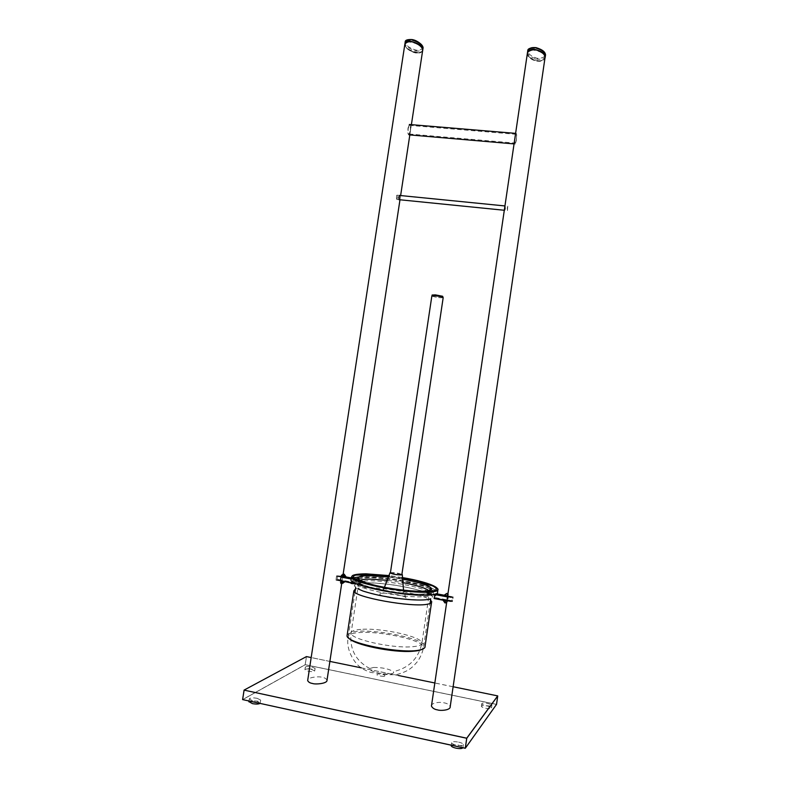 <?xml version="1.0" encoding="UTF-8"?>
<svg xmlns="http://www.w3.org/2000/svg" width="788" height="788" viewBox="0 0 788 788"><rect width="100%" height="100%" fill="white"/><g stroke="black" fill="none" stroke-linecap="round" stroke-linejoin="round"><path stroke-width="0.59" stroke-dasharray="3.94 2.96" d="M311.418 669.367L314.727 670.884C314.185 671.74 312.018 671.849 308.226 671.218L304.926 669.711C305.468 668.854 307.635 668.736 311.418 669.367M311.792 666.914L315.101 668.411C314.57 669.268 312.403 669.376 308.601 668.746L305.301 667.239C305.852 666.392 308.01 666.284 311.792 666.914M487.299 705.989C489.831 706.57 491.249 707.21 491.535 707.92C491.2 708.776 489.22 708.885 485.605 708.254C483.074 707.683 481.665 707.043 481.379 706.334C481.734 705.477 483.704 705.368 487.299 705.989M490.254 706.068L485.979 705.674C483.448 705.102 482.039 704.462 481.754 703.763C482.098 702.916 484.078 702.807 487.664 703.438L491.279 704.679M491.328 704.708L491.909 705.349L490.343 706.058M451.209 745.468C452.095 744.522 454.42 744.394 458.183 745.093C461.029 745.763 462.615 746.561 462.94 747.487L462.901 747.743M458.616 742.119C461.463 742.788 463.048 743.586 463.374 744.493C462.96 745.675 460.616 745.891 456.341 745.143C453.494 744.463 451.918 743.665 451.603 742.759C452.026 741.577 454.361 741.37 458.616 742.119M248.88 701.615C249.944 700.591 252.544 700.433 256.661 701.143L260.237 702.955L259.981 703.428M257.105 698.306L260.67 700.108C259.981 701.281 257.371 701.497 252.859 700.749L249.294 698.946C250.013 697.774 252.613 697.567 257.105 698.306M399.28 199.709L399.693 195.463M397.398 197.837L396.807 199.453L396.325 196.803L396.916 195.178L397.398 197.837L396.807 199.453L396.325 196.803L396.916 195.178L397.398 197.837M340.564 581.022L341.608 580.648L337.067 579.801L341.608 580.648L342.041 576.767M341.234 577.003L342.307 576.639L341.381 576.639M327.02 680.221C326.242 678.655 324.656 677.7 322.253 677.335C319.701 676.183 307.35 677.04 307.665 680.556M422.595 50.895C421.344 52.658 419.541 53.357 417.207 53.013C414.468 53.643 403.397 48.354 404.904 43.892M342.278 576.245L336.683 575.762L341.234 576.609L336.683 575.762L335.944 579.781L340.465 580.628L336.013 580.175L337.067 579.801L353.95 582.953L350.877 582.953M341.775 580.155L337.274 579.308L337.806 575.801L342.307 576.639L342.544 574.876L341.5 575.24M342.366 576.649L354.265 578.865L353.733 582.391L337.274 579.308L336.013 580.175L336.486 576.255L337.737 575.407L337.087 579.791L353.97 582.943L353.733 582.391M411.976 39.587C422.831 42.325 427.362 50.353 416.251 50.176C409.464 48.068 405.978 45.586 405.79 42.71M409.307 41.981C401.082 43.458 406.372 51.447 418.192 52.806C426.249 51.515 421.55 43.498 409.307 41.981L409.159 41.744M405.761 42.217L406.638 40.424M505.413 208.653L505.157 205.963L504.862 210.317L505.413 208.653M507.285 207.894L507.758 206.22L507.462 210.583L507.758 206.22L507.462 210.583L507.285 207.894M431.44 706.107C431.036 702.394 441.319 701.803 444.087 702.857C447.003 703.28 449.042 704.541 450.214 706.639M527.458 52.727C525.852 57.396 535.131 61.641 538.027 61.218C540.854 61.651 543.149 60.715 544.922 58.391M447.732 600.486L447.003 600.939L447.673 596.418L452.44 597.314L451.76 601.441L452.489 601.382L447.732 600.486L452.499 601.362L453.149 596.871L452.44 597.314L447.673 596.418L448.441 596.388L447.742 600.476M447.545 596.93L452.292 597.816L452.43 597.324L447.554 596.418M448.392 595.984L453.149 596.871L448.441 596.388M447.003 600.939L451.78 601.835L447.013 600.555M447.919 599.983L452.647 600.87L452.499 601.362L434.877 598.072L434.099 598.525M536.007 47.644C546.783 50.442 548.99 58.529 537.091 58.302C528.856 55.377 526.315 52.215 529.477 48.826M533.21 50.107C523.862 51.575 526.896 59.602 539.159 61.011C548.271 59.75 545.897 51.673 533.21 50.107L533.092 49.871M436.67 594.91C436.158 595.797 434.562 595.639 431.883 594.447C428.15 592.399 418.635 589.788 403.338 586.607C383.007 582.706 360.283 581.702 353.97 583.632L355.831 584.046L356.57 579.2L355.831 584.046C361.495 581.672 383.618 582.962 403.062 586.636C420.664 590.054 430.563 593.423 432.76 596.733L430.12 598.949C423.57 600.86 402.175 599.53 383.303 595.905C372.064 593.738 363.76 591.453 358.402 589.04L354.226 585.878L355.831 584.046L353.408 583.14C352.285 581.416 352.512 579.938 354.078 578.727L354.521 578.53M431.4 589.385L433.548 591.394C435.863 595.57 409.218 595.186 384.13 590.36C366.44 586.843 356.737 583.563 355.043 580.51L355.043 579.968M358.363 578.274C368.341 576.875 383.5 577.939 403.83 581.465C415.109 583.583 423.58 585.858 429.253 588.301L430.258 588.764M435.025 594.605L434.759 594.014L435.981 594.063L434.858 598.082L452.489 601.382L451.78 601.835L446.894 600.919M350.985 582.598L352.472 582.874L353.585 578.924L351.202 578.481L357.841 578.382M353.97 583.632L353.408 583.14C352.285 581.416 352.502 579.948 354.078 578.727L356.629 578.747M447.594 595.836L453.149 596.871L452.44 597.314L447.564 596.398M447.486 596.92L452.292 597.816L451.76 601.441L446.954 600.545M435.449 597.659L452.647 600.87L453.169 597.265L435.981 594.063M358.441 578.52L368.4 577.762C387.056 577.712 421.078 583.859 430.169 588.991M431.194 589.591L432.907 591.522C432.868 593.177 429.105 594.053 421.629 594.172C398.265 594.753 351.281 584.41 355.802 579.919L357.959 578.648M351.103 579.121L352.256 578.234M352.581 578.096L353.576 577.771M358.885 576.983L365.297 576.806C384.081 576.816 416.97 582.263 430.672 587.681M373.492 667.456C382.288 667.426 388.898 668.825 393.33 671.652C394.315 672.854 393.182 673.622 389.922 673.947C382.121 674.755 367.208 670.706 369.769 668.519L373.492 667.456M431.154 587.868L436.503 590.636M436.769 590.872L437.596 591.995M355.496 588.961L358.796 588.163C374.221 585.454 423.284 593.61 430.524 600.16M347.222 634.665L352.147 632.153C369.336 627.701 424.693 638.27 425.077 646.249M381.234 593.344C386.859 592.212 406.5 595.866 405.899 597.944L404.49 598.713C399.368 599.865 380.269 596.486 379.757 594.339L381.234 593.344M390.454 572.541L401.91 574.255M390.415 572.817L391.035 572.6C395.822 572.649 399.427 573.29 401.87 574.531M431.863 295.943L432.395 296.288C436.946 297.529 440.531 297.982 443.181 297.637M432.553 296.298C436.956 297.5 440.443 297.943 443.004 297.608L442.521 297.194C438.118 295.983 434.621 295.549 432.051 295.874L432.553 296.298M432.179 295.057L439.98 296.781L443.142 296.692M447.811 594.674L447.456 596.782L448.441 594.536L448.067 593.551L446.491 593.768M448.441 594.536L447.456 596.782M448.008 593.394L448.175 596.339M443.89 595.541L446.077 593.856M447.545 596.792L448.264 596.358M443.211 596.053L443.723 595.689M442.797 599.766L443.427 599.156L445.703 602.495M444.993 602.968L446.56 602.751M446.629 602.741L447.732 600.023L446.914 600.466L446.648 602.268L447.377 601.815L447.643 600.013M445.781 602.436L447.377 601.815M446.648 602.584L446.914 600.466M447.732 600.023L447.003 600.476M443.358 599.205L442.62 599.658M443.427 599.156L444.324 600.436M342.77 574.354L342.544 574.876M345.006 577.318L346.395 577.466L344.356 574.482L342.632 574.895M345.361 577.831L345.124 577.338M342.012 576.777L341.322 577.023M346.119 577.535L345.43 577.781M346.454 577.417L344.563 576.678M340.682 580.667L341.815 580.234L341.667 581.229M341.913 583.071L341.815 580.234M345.863 580.923L342.327 583.169M345.912 581.002L344.809 581.82M340.692 580.598L341.736 580.214M516.248 139.998L515.372 143.121C514.702 143.199 514.584 141.298 515.017 137.417L515.894 134.295C516.564 134.226 516.682 136.127 516.248 139.998M410.262 130.975L409.169 134.009C408.174 134.058 407.859 132.177 408.233 128.385L409.317 125.351C410.321 125.312 410.637 127.193 410.262 130.975M408.026 128.119L409.336 124.484C410.538 124.445 410.912 126.691 410.459 131.232L409.159 134.866C407.957 134.925 407.583 132.679 408.026 128.119M515.431 134.59L515.943 133.408C516.751 133.33 516.889 135.615 516.367 140.254L515.322 144.007C514.751 144.401 514.515 143.14 514.603 140.225M242.635 699.636L255.322 692.563L242.635 699.636M255.401 692.514L305.212 664.737L492.126 703.517L305.212 664.737L255.401 692.514M492.165 703.467L305.232 664.688L306.463 656.621L497.701 695.942L496.479 704.413L492.195 703.526L496.479 704.413L465.324 748.226M496.529 704.383L492.224 703.477M244.073 690.121L306.414 656.621L305.183 664.688L255.312 692.494M255.223 692.544L242.596 699.577M453.12 686.742L434.838 682.979M398.285 675.464L361.249 667.85M329.876 661.408L311.181 657.556M340.514 581.012L336.013 580.175L340.514 581.012M340.997 577.092L336.486 576.255L340.997 577.092M416.251 50.176L416.133 50.954L417.492 51.112C420.9 51.053 422.693 50.343 422.88 48.974L423.018 48.324M418.192 52.806L417.295 52.432C408.696 50.265 404.549 47.438 404.874 43.941M404.855 44.217C405.308 46.561 406.638 48.432 408.874 49.821C409.267 50.767 416.941 53.417 418.369 52.835C420.388 52.855 421.826 52.018 422.683 50.314C422.476 51.437 421.107 52.156 418.566 52.451M405.199 41.961C404.244 45.32 407.889 48.314 416.133 50.954M537.091 58.302L536.914 59.1L538.312 59.267C542.636 59.11 544.932 58.164 545.207 56.421L545.404 55.436M539.159 61.011L538.115 60.627C529.654 58.44 526.128 55.613 527.546 52.126M545.119 57.455L545.01 57.79C544.735 59.267 542.893 60.213 539.475 60.646M527.566 52.018C527.379 54.796 530.491 57.16 536.914 59.1M354.373 578.5L352.679 578.185M352.472 578.146L351.281 577.919M353.004 579.328L351.123 578.983M434.759 594.014L435.429 594.142L434.749 594.034M436.424 593.758L435.528 593.591M361.406 580.992C370.823 585.77 403.988 591.532 420.664 591.227L427.214 590.833M369.996 584.332C385.785 588.222 401.791 590.616 418.024 591.502M351.409 577.082C351.202 574.964 355.969 573.94 365.721 573.989C390.533 573.94 437.182 583.524 438.029 589.099M349.104 638.319L348.257 636.803C348.158 634.32 352.354 632.882 360.845 632.469C382.584 631.208 423.205 640.417 423.609 646.968L422.22 649.243M384.091 676.409C377.688 675.937 375.62 675.109 377.866 673.927C384.229 674.4 386.297 675.227 384.091 676.409M429.578 592.123L431.44 593.955C431.834 595.728 428.179 596.693 420.477 596.841C399.132 597.422 355.851 588.34 356.304 583.553L358.767 581.544L368.636 580.717C387.371 580.608 421.807 586.991 429.549 592.103M389.075 577.043L401.939 578.963L389.075 577.052M401.988 577.742L389.38 575.831M428.761 590.547L429.588 591.837C429.45 593.325 425.983 594.113 419.186 594.221C399.102 594.713 358.441 586.213 358.836 581.761L360.017 580.273M362.854 629.267C383.293 628.135 421.6 636.783 421.964 642.831C422.26 644.978 418.733 646.298 411.395 646.8C391.094 648.376 350.453 639.107 351.064 633.247C350.946 630.961 354.876 629.632 362.854 629.267M387.991 580.362L402.038 582.47M401.939 579.052L389.055 577.121M402.008 577.505L389.43 575.624M384.258 588.419C388.848 587.543 404.993 590.567 404.185 592.162L403.052 592.714C398.964 593.571 383.825 590.941 383.116 589.247L384.258 588.419M447.811 594.989L448.53 594.556M446.284 593.837L446.855 593.502M447.466 601.825L446.737 602.288M445.506 602.268L444.767 602.731M344.356 574.482L343.322 574.846M340.426 582.362L341.47 581.977M342.022 583.396L343.066 583.002M314.727 670.884L315.101 668.411M491.535 707.92L491.909 705.349M462.94 747.487L463.374 744.493M260.237 702.955L260.67 700.108M248.978 701.024L249.294 698.946M451.248 745.202L451.603 742.759M481.379 706.334L481.754 703.763M304.926 669.711L305.301 667.239M396.807 199.453L399.014 199.679L396.807 199.453M342.041 581.308L342.632 577.397M342.711 576.885L342.8 576.343M399.979 199.778L400.629 195.552M409.829 134.925L411.395 124.652M341.204 576.619L336.663 575.782L341.204 576.619M396.916 195.178L399.398 195.434L396.916 195.178M422.683 50.314L422.811 49.427M504.31 210.268L504.862 210.317M527.349 53.446C528.728 58.233 532.718 60.755 539.307 61.04C542.144 60.971 544.045 59.888 545.01 57.79L545.197 56.49M355.043 580.51L354.226 585.878M433.548 591.394L432.76 596.733M429.253 588.301C423.836 585.75 415.404 583.425 403.968 581.298C383.362 577.683 368.163 576.658 358.343 578.234M352.689 581.84L360.195 584.469C366.095 586.548 373.965 588.518 383.795 590.399C408.676 595.758 434.021 594.359 436.66 593.63M436.808 593.827L436.897 594.418M354.984 592.3L348.257 636.803C345.174 650.721 356.284 666.451 364.066 669.623C372.537 673.661 371.857 672.312 375.935 673.021C385.086 673.021 380.86 675.375 396.788 674.548C408.972 671.218 412.291 667.485 417.413 661.644C420.575 657.182 422.644 652.297 423.609 646.968L430.031 603.529M355.841 580.067L356.304 583.553L355.703 587.543M432.376 590.537L431.962 591.64M431.854 591.946L430.731 598.772M389.173 576.678L401.949 578.579M369.769 668.519C355.733 660.905 349.498 649.154 351.064 633.247L358.836 581.761L358.668 579.397M429.755 590.261L421.964 642.831C418.625 658.413 409.08 668.017 393.33 671.652M431.666 601.579L431.538 602.505M405.899 597.944L403.515 590.202M384.436 587.355L379.757 594.339M447.348 593.985L448.067 593.551M344.09 574.216L343.046 574.57M340.928 583.504L341.972 583.11M409.169 134.009L515.372 143.121M514.062 143.899L515.322 144.007M409.317 125.351L515.894 134.295"/><path stroke-width="1.18" d="M462.901 747.743C462.064 748.718 459.729 748.846 455.907 748.147C453.061 747.457 451.475 746.66 451.169 745.753L451.209 745.468M259.981 703.428C258.503 704.206 255.982 704.265 252.416 703.615L248.88 701.615M399.693 195.463L398.748 197.039L399.014 199.679L504.31 210.268M350.877 582.953L340.465 580.628L350.985 582.598M345.124 577.338L343.095 574.501L341.5 575.24L341.234 576.609L351.202 578.471L341.234 576.609M351.123 578.983L340.997 577.092L341.204 576.619M340.997 577.092L340.465 580.628M411.395 124.652L422.595 50.895C424.18 46.531 413.109 41.114 410.262 41.764C407.918 41.429 406.125 42.138 404.904 43.892L307.665 680.556C308.413 682.112 309.989 683.078 312.412 683.452C315.062 684.634 327.444 683.698 327.02 680.221L341.687 583.642M405.79 42.71L405.761 42.217M406.638 40.424L410.568 39.814C407.179 39.883 405.387 40.592 405.199 41.961L404.993 43.301C405.19 42.178 406.559 41.459 409.1 41.153L410.361 41.173C419.541 43.616 423.668 46.61 422.732 50.146M437.527 709.889C434.592 709.446 432.563 708.185 431.44 706.107L527.458 52.727C529.181 50.412 531.476 49.467 534.323 49.89C537.327 49.447 546.596 53.801 544.922 58.391L450.214 706.639C450.706 710.313 440.394 710.983 437.527 709.889M529.477 48.826C530.521 47.743 532.698 47.349 536.007 47.644L534.619 47.881C530.304 48.048 528.009 49.004 527.753 50.737L527.566 52.018M356.629 578.747L355.585 579.279M430.258 588.764L431.4 589.385M446.894 600.919L434.099 598.525L435.025 594.605L447.486 596.92M358.343 578.234L357.841 578.382L358.363 578.274M430.169 588.991L431.194 589.591M437.892 590.054L437.596 591.995C438.079 593.994 433.902 595.078 425.087 595.236C400.511 595.866 350.364 585.395 350.975 579.988L351.103 579.121M353.576 577.771L358.885 576.983M430.524 600.16L431.666 601.579C431.972 602.692 430.721 603.539 427.914 604.11C412.991 607.903 353.024 597.068 353.851 590.852L355.496 588.961M431.538 602.505L425.077 646.249C425.343 647.638 424.043 648.741 421.196 649.578C406.017 654.907 345.991 643.569 347.065 635.719L347.222 634.665M401.91 574.255L402.313 574.59L401.644 574.935C396.492 574.895 392.591 574.206 389.952 572.866L390.454 572.541M431.863 295.943L431.873 295.855C434.533 295.51 438.138 295.963 442.679 297.214L443.181 297.637L401.87 574.531L401.25 574.846C396.462 574.816 392.848 574.176 390.395 572.925L390.415 572.817M443.033 297.391L442.659 296.278L435.331 294.87L432.179 295.057M443.595 595.659L446.077 593.856L447.407 593.916L447.811 594.674M443.723 595.689L446.126 593.925L447.348 593.985L447.722 594.97M446.806 593.423L448.008 593.394M447.594 595.836L444.452 595.245L446.491 593.768M444.324 600.436L445.781 602.436L445.043 602.899L446.648 602.268M442.679 599.747L444.993 602.968L446.648 602.584M442.797 599.766L445.043 602.899M351.281 577.919L346.159 576.974L344.129 574.137L342.77 574.354M345.006 577.318L343.046 574.57L341.588 575.25L342.632 574.895L342.416 576.274L344.563 576.678M341.588 575.25L341.381 576.639M344.809 581.436L342.071 583.465L340.928 583.504L340.682 580.667M344.681 581.416L340.968 583.425L340.761 580.677M344.809 581.82L342.593 583.278M342.327 583.169L341.667 581.229M514.603 140.225L515.431 134.59M465.324 748.226L496.529 704.383L497.74 695.952L466.772 738.257L465.265 748.265L242.625 699.596L244.073 690.121L242.625 699.596L465.265 748.226L466.713 738.257L244.093 690.13L466.732 738.198L497.701 695.903L453.12 686.742M434.838 682.979L398.285 675.464M361.249 667.85L329.876 661.408M311.181 657.556L306.453 656.591L244.122 690.071L242.596 699.586M497.701 695.903L466.732 738.198L244.063 690.121M496.529 704.383L497.74 695.952M422.811 49.427L422.88 48.974C423.944 45.694 420.28 42.69 411.907 39.961M409.159 41.744L409.1 41.153M545.197 56.49L545.207 56.421C546.586 53.298 543.523 50.511 536.007 48.048M533.092 49.871L533.062 49.26L534.412 49.28C542.696 51.397 546.261 54.126 545.119 57.455M527.349 53.446L527.546 52.126C527.812 50.649 529.654 49.693 533.062 49.26M447.554 596.418L435.4 594.152L447.564 596.398M444.215 595.206L436.424 593.758M434.493 598.21L446.954 600.545M427.214 590.833C431.174 590.212 432.326 589.148 430.691 587.631C426.8 584.637 417.216 581.751 401.939 578.973C428.948 583.524 442.176 591.236 420.802 591.207C406.598 591.345 380.791 587.484 367.316 583.199C354.147 578.451 354.994 575.93 369.868 575.634L389.075 577.043L369.907 575.644C363.12 575.595 359.2 576.225 358.126 577.555C357.447 578.471 358.54 579.623 361.406 580.992M389.055 577.121L369.976 575.723C363.219 575.693 359.269 576.304 358.126 577.555L358.668 579.397M424.289 591.63C436.67 591.295 439.428 589.355 432.573 585.799C426.17 582.884 415.975 580.185 401.988 577.722C432.74 582.775 448.677 591.65 424.299 591.64C408.302 591.808 379.008 587.415 363.829 582.578C349.054 577.24 350.069 574.413 366.883 574.117L389.38 575.831L366.932 574.147L355.506 575.092C350.069 577.092 354.905 580.175 369.996 584.332M418.024 591.502L424.239 591.63M389.43 575.624L365.898 573.812C348.463 574.117 347.39 577.033 362.677 582.578C378.398 587.602 408.814 592.152 425.402 591.975C434.227 591.778 438.423 590.813 438.029 589.099C438.512 591.069 434.346 592.123 425.53 592.251C400.974 592.812 350.818 582.391 351.409 577.082C353.526 578.185 347.932 577.496 365.208 583.356C381.53 588.104 409.73 592.143 425.431 591.985C450.736 591.975 433.922 582.726 402.008 577.505M422.22 649.243C420.398 650.297 417.128 650.977 412.41 651.292C392.897 652.868 353.714 644.742 349.104 638.319M401.949 578.579L432.573 585.799C426.141 582.893 415.946 580.204 401.988 577.742M360.017 580.273C361.879 579.505 365.337 579.121 370.399 579.141L387.991 580.362M402.038 582.47C415.995 585.08 424.899 587.779 428.761 590.547M429.755 590.261L430.691 587.631C426.702 584.696 417.118 581.83 401.939 579.052M445.575 602.219L444.846 602.682M344.425 574.432L343.391 574.797M340.505 582.381L341.549 581.997M342.071 583.465L343.115 583.081M248.85 701.803L248.978 701.024M451.169 745.753L451.248 745.202M341.805 582.864L342.041 581.308M342.632 577.397L342.711 576.885M342.8 576.343L343.066 574.59M344.129 574.137L343.095 574.501L399.979 199.778M400.629 195.552L409.829 134.925M405.199 41.961C405.091 40.158 407.347 39.361 411.976 39.558C415.04 39.942 418.201 41.616 421.462 44.581C422.811 46.453 423.333 47.704 423.018 48.324M527.546 52.126L527.753 50.737C527.635 48.679 530.393 47.644 536.037 47.625C542.627 49.614 545.749 52.215 545.404 55.436M436.897 594.418L436.67 594.91M383.155 596.092C402.156 599.727 424.062 601.205 430.12 598.949M352.689 581.84C349.902 583.14 350.335 583.741 353.97 583.632M382.741 596.014C371.975 594.063 361.465 590.606 362.411 590.783L358.402 589.04M389.173 576.678L367.996 574.974L355.506 575.092L366.903 574.127L389.38 575.831M355.703 587.543L354.984 592.3M351.409 577.082L350.975 579.988M438.029 589.099L437.931 589.769M430.731 598.772L430.031 603.529M402.294 574.708L403.515 590.202M389.952 572.866L384.436 587.355M432.188 294.958L432.07 295.746M431.873 295.855L390.395 572.925M353.851 590.852L347.065 635.719M447.407 593.916L447.978 593.571M340.968 583.425L342.012 583.031M399.398 195.434L504.941 205.944M409.336 124.484L515.608 133.379M409.159 134.866L514.062 143.899"/></g></svg>
